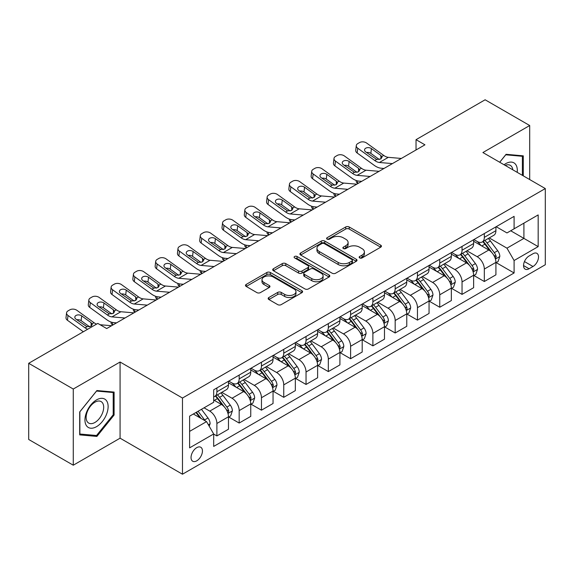 <?xml version="1.0" encoding="UTF-8"?>
<svg xmlns="http://www.w3.org/2000/svg" width="574" height="574" viewBox="0 0 574 574"><rect width="100%" height="100%" fill="white"/><g stroke="black" fill="none" stroke-linecap="round" stroke-linejoin="round"><path stroke-width="0.86" d="M359.661 257.927A1.729 0.997 0 0 0 362.108 257.927L380.706 247.186A2.475 1.428 0 0 0 381.43 246.181A2.475 1.428 0 0 0 380.706 245.17L349.2 226.981A2.475 1.428 0 0 0 345.706 226.981L327.108 237.715A1.729 0.997 0 0 0 326.599 238.425A1.729 0.997 0 0 0 327.108 239.128A1.729 0.997 0 0 0 329.555 239.128L331.966 237.744A7.921 4.57 0 0 1 343.166 237.744L345.792 239.258A7.921 4.57 0 0 1 348.109 242.493A7.921 4.57 0 0 1 345.792 245.722L343.381 247.114A1.729 0.997 0 0 0 342.879 247.817A1.729 0.997 0 0 0 343.381 248.528A1.729 0.997 0 0 0 345.835 248.528L348.239 247.136A7.921 4.57 0 0 1 359.439 247.136L362.065 248.657A7.921 4.57 0 0 1 364.382 251.886A7.921 4.57 0 0 1 362.065 255.121L359.661 256.506A1.729 0.997 0 0 0 359.152 257.217A1.729 0.997 0 0 0 359.661 257.927L359.661 256.506M196.738 460.836A8.072 4.657 120 0 0 202.012 453.725A8.072 4.657 120 0 0 200.771 447.261A8.072 4.657 120 0 0 196.738 447.655A8.072 4.657 120 0 0 191.472 454.766A8.072 4.657 120 0 0 192.706 461.231A8.072 4.657 120 0 0 196.738 460.836M268.876 297.504A2.475 1.428 0 0 0 268.151 298.516A2.475 1.428 0 0 0 268.876 299.528L277.716 304.629A2.475 1.428 0 0 0 281.21 304.629L301.867 292.704A2.475 1.428 0 0 0 302.591 291.7A2.475 1.428 0 0 0 301.867 290.688L270.361 272.499A2.475 1.428 0 0 0 266.86 272.499L246.21 284.424A2.475 1.428 0 0 0 245.485 285.429A2.475 1.428 0 0 0 246.21 286.44L256.887 292.604A2.475 1.428 0 0 0 260.388 292.604L269.228 287.502A2.475 1.428 0 0 0 269.952 286.491A2.475 1.428 0 0 0 269.228 285.479L263.932 282.43A6.623 3.824 0 0 1 261.995 279.725A6.623 3.824 0 0 1 266.078 276.194A6.623 3.824 0 0 1 273.296 277.02L294.031 288.995A6.623 3.824 0 0 1 295.969 291.7A6.623 3.824 0 0 1 291.886 295.23A6.623 3.824 0 0 1 284.668 294.397L281.21 292.403A2.475 1.428 0 0 0 277.716 292.403L268.876 297.504L268.876 299.528M120.074 362.015L73.271 389.036L28.7 363.299L28.7 439.476L73.271 465.205L120.074 438.184L182.475 474.217L182.475 398.04L120.074 362.015L120.074 438.184M529.702 179.562L529.702 125.519L482.899 152.541L545.3 188.566L182.475 398.04M529.702 125.519L485.123 99.783L416.035 139.676L416.035 149.965M28.7 363.299L97.788 323.413L106.699 328.558L424.954 144.82L416.035 139.676M332.138 273.21A2.475 1.428 0 0 0 335.639 273.21L356.289 261.285A2.475 1.428 0 0 0 357.014 260.273A2.475 1.428 0 0 0 356.289 259.261L324.791 241.073A2.475 1.428 0 0 0 321.289 241.073L300.64 252.998A2.475 1.428 0 0 0 299.915 254.009A2.475 1.428 0 0 0 300.64 255.021L332.138 273.21M295.294 258.3A1.729 0.997 0 0 1 297.052 258.544L297.052 256.485L329.074 274.975A2.475 1.428 0 0 1 329.799 275.986A2.475 1.428 0 0 1 329.074 276.998L308.425 288.916A2.475 1.428 0 0 1 304.923 288.916L273.425 270.734L273.425 268.711A2.475 1.428 0 0 0 272.7 269.723A2.475 1.428 0 0 0 273.425 270.734M273.425 268.711L282.264 263.609A2.475 1.428 0 0 1 285.766 263.609L298.537 270.985A2.475 1.428 0 0 0 302.039 270.985L307.901 267.599A2.475 1.428 0 0 0 308.625 266.587A2.475 1.428 0 0 0 307.901 265.575L294.598 257.898A1.729 0.997 0 0 1 294.096 257.195A1.729 0.997 0 0 1 295.165 256.269A1.729 0.997 0 0 1 297.052 256.485M532.995 253.73L529.077 255.99A7.814 4.513 120 0 0 523.969 262.878A7.814 4.513 120 0 0 525.167 269.141A7.814 4.513 120 0 0 529.077 268.754L532.995 266.494A7.814 4.513 120 0 0 538.103 259.606A7.814 4.513 120 0 0 536.905 253.342A7.814 4.513 120 0 0 532.995 253.73M182.475 474.217L545.3 264.743L545.3 188.566M496.18 226.708L506.964 232.936L514.096 228.818L514.096 216.362L213.679 389.803L213.679 402.259L189.607 416.157L189.607 447.864L213.679 433.966L213.679 446.421L514.096 272.973L514.096 260.517L506.964 248.169L489.242 237.93M514.096 228.818L538.168 214.92L538.168 246.626L514.096 260.517M73.271 389.036L73.271 465.205M510.709 230.77L523.904 238.389L523.904 223.157L538.168 214.92M506.964 248.169L523.904 238.389L538.168 246.626M189.607 431.39L206.547 421.617L193.352 413.998M213.679 434.073L216.886 435.924L216.886 423.469A10.088 5.826 -120 0 0 209.754 411.113L204.05 407.82M216.886 435.924L228.474 429.23L228.474 416.774A10.088 5.826 -120 0 0 221.342 404.426L213.679 399.999M228.746 417.033L239.171 423.052L239.171 410.604A10.088 5.826 -120 0 0 232.04 398.248L221.801 392.336M239.171 423.052L250.759 416.365L250.759 403.909A10.088 5.826 -120 0 0 243.627 391.554L228.474 382.808M251.032 404.168L261.457 410.188L261.457 397.732A10.088 5.826 -120 0 0 254.325 385.384L244.086 379.471M261.457 410.188L273.052 403.5L273.052 391.045A10.088 5.826 -120 0 0 265.92 378.689L250.759 369.943M273.317 391.303L283.75 397.323L283.75 384.867A10.088 5.826 -120 0 0 276.618 372.512L266.372 366.599M283.75 397.323L295.337 390.629L295.337 378.173A10.088 5.826 -120 0 0 288.205 365.825L273.052 357.071M295.603 378.431L306.035 384.458L306.035 372.002A10.088 5.826 -120 0 0 298.903 359.647L288.665 353.735M306.035 384.458L317.623 377.764L317.623 365.308A10.088 5.826 -120 0 0 310.491 352.953L295.337 344.206M317.888 365.566L328.321 371.586L328.321 359.13A10.088 5.826 -120 0 0 321.189 346.782L310.95 340.87M328.321 371.586L339.908 364.899L339.908 352.443A10.088 5.826 -120 0 0 332.776 340.088L317.623 331.341M340.174 352.701L350.606 358.721L350.606 346.266A10.088 5.826 -120 0 0 343.474 333.91L333.236 327.998M350.606 358.721L362.194 352.027L362.194 339.571A10.088 5.826 -120 0 0 355.062 327.223L339.908 318.47M362.459 339.83L372.892 345.857L372.892 333.401A10.088 5.826 -120 0 0 365.76 321.045L355.521 315.133M372.892 345.857L384.48 339.162L384.48 326.706A10.088 5.826 -120 0 0 377.348 314.358L362.194 305.605M384.745 326.965L395.177 332.985L395.177 320.529A10.088 5.826 -120 0 0 388.046 308.181L377.807 302.268M395.177 332.985L406.765 326.297L406.765 313.842A10.088 5.826 -120 0 0 399.633 301.486L384.48 292.74M407.038 314.1L417.463 320.12L417.463 307.664A10.088 5.826 -120 0 0 410.331 295.309L400.092 289.404M417.463 320.12L429.051 313.433L429.051 300.977A10.088 5.826 -120 0 0 421.919 288.622L406.765 279.875M429.323 301.228L439.749 307.255L439.749 294.799A10.088 5.826 -120 0 0 432.617 282.444L422.378 276.532M439.749 307.255L451.343 300.561L451.343 288.105A10.088 5.826 -120 0 0 444.211 275.757L429.051 267.003M451.609 288.363L462.041 294.383L462.041 281.927A10.088 5.826 -120 0 0 454.909 269.579L444.663 263.667M462.041 294.383L473.629 287.696L473.629 275.24A10.088 5.826 -120 0 0 466.497 262.885L451.343 254.138M473.894 275.498L484.327 281.518L484.327 269.062A10.088 5.826 -120 0 0 477.195 256.714L466.956 250.802M484.327 281.518L495.914 274.831L495.914 262.375A10.088 5.826 -120 0 0 488.783 250.02L473.629 241.274M473.894 239.573L477.195 241.475A10.088 5.826 -120 0 0 482.239 241.977A10.088 5.826 -120 0 0 484.327 237.356L484.327 233.553M451.609 252.438L454.909 254.347A10.088 5.826 -120 0 0 459.946 254.842A10.088 5.826 -120 0 0 462.041 250.228L462.041 246.418M429.323 265.303L432.617 267.211A10.088 5.826 -120 0 0 437.661 267.706A10.088 5.826 -120 0 0 439.749 263.093L439.749 259.283M407.038 278.175L410.331 280.076A10.088 5.826 -120 0 0 415.375 280.578A10.088 5.826 -120 0 0 417.463 275.958L417.463 272.148M384.745 291.04L388.046 292.941A10.088 5.826 -120 0 0 393.09 293.443A10.088 5.826 -120 0 0 395.177 288.83L395.177 285.02M362.459 303.904L365.76 305.813A10.088 5.826 -120 0 0 370.804 306.308A10.088 5.826 -120 0 0 372.892 301.694L372.892 297.884M340.174 316.776L343.474 318.678A10.088 5.826 -120 0 0 348.518 319.18A10.088 5.826 -120 0 0 350.606 314.559L350.606 310.749M317.888 329.641L321.189 331.542A10.088 5.826 -120 0 0 326.233 332.045A10.088 5.826 -120 0 0 328.321 327.431L328.321 323.621M295.603 342.506L298.903 344.414A10.088 5.826 -120 0 0 303.947 344.909A10.088 5.826 -120 0 0 306.035 340.296L306.035 336.486M273.317 355.378L276.618 357.279A10.088 5.826 -120 0 0 281.655 357.781A10.088 5.826 -120 0 0 283.75 353.161L283.75 349.351M251.032 368.243L254.325 370.144A10.088 5.826 -120 0 0 259.369 370.646A10.088 5.826 -120 0 0 261.457 366.025L261.457 362.223M228.746 381.107L232.04 383.016A10.088 5.826 -120 0 0 237.084 383.511A10.088 5.826 -120 0 0 239.171 378.897L239.171 375.087M496.18 262.634L514.096 272.973M482.239 241.977L493.827 235.283A10.088 5.826 -120 0 0 495.914 230.669L495.914 226.859M459.946 254.842L471.541 248.155A10.088 5.826 -120 0 0 473.629 243.534L473.629 239.724M437.661 267.706L449.248 261.019A10.088 5.826 -120 0 0 451.343 256.399L451.343 252.596M415.375 280.578L426.963 273.884A10.088 5.826 -120 0 0 429.051 269.271L429.051 265.461M393.09 293.443L404.677 286.756A10.088 5.826 -120 0 0 406.765 282.135L406.765 278.325M370.804 306.308L382.392 299.621A10.088 5.826 -120 0 0 384.48 295L384.48 291.197M348.518 319.18L360.106 312.486A10.088 5.826 -120 0 0 362.194 307.872L362.194 304.062M326.233 332.045L337.821 325.358A10.088 5.826 -120 0 0 339.908 320.737L339.908 316.927M303.947 344.909L315.535 338.222A10.088 5.826 -120 0 0 317.623 333.602L317.623 329.792M281.655 357.781L293.249 351.087A10.088 5.826 -120 0 0 295.337 346.474L295.337 342.664M259.369 370.646L270.957 363.952A10.088 5.826 -120 0 0 273.052 359.338L273.052 355.528M237.084 383.511L248.671 376.824A10.088 5.826 -120 0 0 250.759 372.203L250.759 368.393M213.679 396.785A10.088 5.826 -120 0 0 214.798 396.383L226.386 389.689A10.088 5.826 -120 0 0 228.474 385.075L228.474 381.265M214.798 396.383A10.088 5.826 -120 0 0 216.886 391.762L216.886 387.952M206.547 421.617L213.679 433.966M523.28 175.852L523.28 155.841L506.074 154.306L499.696 162.241M79.693 434.884L96.898 436.419L114.104 415.016L114.104 392.078L96.898 390.542L79.693 411.945L79.693 434.884M113.207 414.507L114.104 415.016M95.076 435.372L96.898 436.419M360.35 258.171L362.065 257.181A7.921 4.57 0 0 0 364.382 253.945L364.382 251.886M348.109 242.493L348.109 244.553A7.921 4.57 0 0 1 345.792 247.781L344.077 248.772M380.67 247.207L349.2 229.04A2.475 1.428 0 0 0 345.706 229.04L327.804 239.372M356.26 261.306L324.791 243.132A2.475 1.428 0 0 0 321.289 243.132L300.668 255.035M351.912 260.983A1.729 0.997 0 0 0 352.422 260.273A1.729 0.997 0 0 0 351.912 259.563L324.267 243.606A1.729 0.997 0 0 0 321.813 243.606L319.28 245.069A7.921 4.57 0 0 0 316.956 248.298A7.921 4.57 0 0 0 319.28 251.534L338.179 262.447A7.921 4.57 0 0 0 349.379 262.447L351.912 260.983L351.912 263.043A1.729 0.997 0 0 0 352.422 262.332L352.422 260.273M316.956 248.298L316.956 250.357A7.921 4.57 0 0 0 319.28 253.593L319.28 251.534M351.912 263.043L349.379 264.506A7.921 4.57 0 0 1 338.179 264.506L319.28 253.593M273.461 270.749L282.264 265.669L282.264 263.609M308.625 266.587L308.625 268.646A2.475 1.428 0 0 1 307.901 269.658L302.039 273.045A2.475 1.428 0 0 1 298.537 273.045L285.766 265.669A2.475 1.428 0 0 0 282.264 265.669M297.052 258.544L329.046 277.012M311.797 278.634A6.623 3.824 0 0 0 319.008 279.466A6.623 3.824 0 0 0 323.097 275.936A6.623 3.824 0 0 0 321.16 273.231L313.849 269.012A2.475 1.428 0 0 0 310.355 269.012L304.485 272.399A2.475 1.428 0 0 0 303.761 273.411A2.475 1.428 0 0 0 304.485 274.422L311.797 278.634L311.797 280.693A6.623 3.824 0 0 0 319.008 281.525A6.623 3.824 0 0 0 323.097 277.995L323.097 275.936M303.761 273.411L303.761 275.47A2.475 1.428 0 0 0 304.485 276.474L304.485 274.422M311.797 280.693L304.485 276.474M295.969 291.7L295.969 293.752A6.623 3.824 0 0 1 291.886 297.289A6.623 3.824 0 0 1 284.668 296.457L281.21 294.462A2.475 1.428 0 0 0 277.716 294.462L268.912 299.549M261.995 279.725L261.995 281.784A6.623 3.824 0 0 0 263.932 284.482L263.932 282.43M269.192 287.524L263.932 284.482M301.831 292.726L270.361 274.559A2.475 1.428 0 0 0 266.86 274.559L246.246 286.462M495.914 262.784L498.053 261.55L499.832 256.399A6.68 3.86 -120 0 0 497.701 250.716L490.418 240.987A19.286 11.136 -120 0 0 488.316 238.468M481.069 245.564A19.286 11.136 -120 0 0 477.116 241.432M358.147 183.393L357.731 183.214A5.044 2.526 174.1 0 1 356.282 181.671L356.16 180.48M495.305 258.695L496.23 256.686A6.68 3.86 -120 0 0 494.314 252.668L487.032 242.946A19.286 11.136 -120 0 0 484.922 240.42M483.129 241.46A16.015 9.241 60 0 1 485.762 244.445L491.925 252.675M482.784 241.661A19.286 11.136 60 0 1 484.894 244.18L489.737 250.644M392.429 163.597L379.414 162.485A12.606 7.275 60 0 1 374.808 160.562L357.731 148.214L357.172 153A5.044 3.25 -173.3 0 1 355.729 150.352L356.289 145.574A5.044 3.25 6.7 0 0 357.731 148.214M383.992 168.469L381.165 168.225A18.913 10.92 60 0 1 374.248 165.348L357.172 153M401.341 158.453L388.333 157.333A12.606 7.275 60 0 1 383.719 155.418L366.65 143.07A5.044 3.25 6.7 0 0 359.546 142.567L357.76 143.6A5.044 3.25 6.7 0 0 356.289 145.574M380.942 158.876L380.799 155.389L381.997 157.254L380.813 158.955L376.723 159.457L365.703 151.895A4.032 2.605 -173.3 0 1 364.555 149.778A4.032 2.605 -173.3 0 1 365.731 148.2A4.032 2.605 -173.3 0 1 371.414 148.601L370.854 153.387L379.321 159.515M370.854 153.387A4.032 2.605 6.7 0 0 366.542 152.497M380.799 155.389L371.414 148.601M473.629 275.649L475.767 274.415L477.546 269.271A6.68 3.86 -120 0 0 475.416 263.581L468.133 253.852A19.286 11.136 -120 0 0 466.023 251.333M458.784 258.436A19.286 11.136 -120 0 0 454.83 254.304M335.862 196.258L335.446 196.078A5.044 2.526 174.1 0 1 333.996 194.536L333.874 193.352M473.019 271.559L473.945 269.558A6.68 3.86 -120 0 0 472.029 265.532L464.746 255.81A19.286 11.136 -120 0 0 462.637 253.292M460.843 254.325A16.015 9.241 60 0 1 463.469 257.317L469.64 265.547M460.499 254.526A19.286 11.136 60 0 1 462.601 257.044L467.444 263.509M451.343 288.521L453.482 287.28L455.261 282.135A6.68 3.86 -120 0 0 453.13 276.446L445.847 266.723A19.286 11.136 -120 0 0 443.738 264.198M436.498 271.301A19.286 11.136 -120 0 0 432.545 267.168M313.576 209.123L313.16 208.943A5.044 2.526 174.1 0 1 311.711 207.401L311.589 206.217M450.734 284.424L451.652 282.422A6.68 3.86 -120 0 0 449.743 278.404L442.461 268.675A19.286 11.136 -120 0 0 440.351 266.157M438.558 267.19A16.015 9.241 60 0 1 441.184 270.182L447.354 278.412M438.213 267.391A19.286 11.136 60 0 1 440.315 269.916L445.159 276.381M429.051 301.386L431.196 300.152L432.975 295A6.68 3.86 -120 0 0 430.844 289.31L423.562 279.588A19.286 11.136 -120 0 0 421.452 277.07M414.206 284.166A19.286 11.136 -120 0 0 410.259 280.033M291.291 221.987L290.875 221.815A5.044 2.526 174.1 0 1 289.425 220.273L289.303 219.081M428.448 297.296L429.366 295.287A6.68 3.86 -120 0 0 427.458 291.269L420.168 281.547A19.286 11.136 -120 0 0 418.066 279.021M416.272 280.062A16.015 9.241 60 0 1 418.898 283.047L425.061 291.276M415.928 280.263A19.286 11.136 60 0 1 418.03 282.781L422.873 289.246M370.144 176.462L357.128 175.35A12.606 7.275 60 0 1 352.522 173.427L335.446 161.086L334.886 165.864A5.044 3.25 -173.3 0 1 333.444 163.224L334.003 158.438A5.044 3.25 6.7 0 0 335.446 161.086M361.706 181.334L358.872 181.097A18.913 10.92 60 0 1 351.962 178.213L334.886 165.864M379.055 171.317L366.047 170.205A12.606 7.275 60 0 1 361.433 168.282L344.364 155.934A5.044 3.25 6.7 0 0 337.261 155.439L335.474 156.465A5.044 3.25 6.7 0 0 334.003 158.438M358.657 171.741L358.513 168.261L359.704 170.119L358.528 171.82L354.438 172.322L343.417 164.76A4.032 2.605 -173.3 0 1 342.262 162.65A4.032 2.605 -173.3 0 1 343.439 161.064A4.032 2.605 -173.3 0 1 349.121 161.466L348.569 166.252L357.035 172.379M348.569 166.252A4.032 2.605 6.7 0 0 344.257 165.362M358.513 168.261L349.121 161.466M347.851 189.334L334.843 188.215A12.606 7.275 60 0 1 330.229 186.299L313.16 173.951L312.6 178.736A5.044 3.25 -173.3 0 1 311.158 176.089L311.718 171.303A5.044 3.25 6.7 0 0 313.16 173.951M339.421 194.206L336.586 193.962A18.913 10.92 60 0 1 329.677 191.077L312.6 178.736M356.77 184.182L343.754 183.07A12.606 7.275 60 0 1 339.148 181.147L322.071 168.806A5.044 3.25 6.7 0 0 314.968 168.304L313.189 169.33A5.044 3.25 6.7 0 0 311.718 171.303M336.371 184.613L336.228 181.126L337.419 182.984L336.242 184.692L332.152 185.187L321.131 177.631A4.032 2.605 -173.3 0 1 319.976 175.515A4.032 2.605 -173.3 0 1 321.153 173.936A4.032 2.605 -173.3 0 1 326.836 174.338L326.276 179.117L334.75 185.244M326.276 179.117A4.032 2.605 6.7 0 0 321.964 178.234M336.228 181.126L326.836 174.338M325.566 202.199L312.557 201.087A12.606 7.275 60 0 1 307.944 199.164L290.875 186.815L290.315 191.601A5.044 3.25 -173.3 0 1 288.873 188.954L289.432 184.175A5.044 3.25 6.7 0 0 290.875 186.815M317.128 207.071L314.301 206.827A18.913 10.92 60 0 1 307.384 203.949L290.315 191.601M334.484 197.054L321.469 195.935A12.606 7.275 60 0 1 316.862 194.019L299.786 181.671A5.044 3.25 6.7 0 0 292.683 181.169L290.903 182.202A5.044 3.25 6.7 0 0 289.432 184.175M314.086 197.478L313.942 193.99L315.133 195.856L313.956 197.556L309.867 198.059L298.846 190.496A4.032 2.605 -173.3 0 1 297.691 188.38A4.032 2.605 -173.3 0 1 298.867 186.801A4.032 2.605 -173.3 0 1 304.55 187.203L303.99 191.989L312.464 198.116M303.99 191.989A4.032 2.605 6.7 0 0 299.678 191.099M313.942 193.99L304.55 187.203M406.765 314.251L408.91 313.017L410.69 307.872A6.68 3.86 -120 0 0 408.559 302.182L401.269 292.453A19.286 11.136 -120 0 0 399.167 289.935M391.92 297.038A19.286 11.136 -120 0 0 387.974 292.905M268.998 234.859L268.589 234.68A5.044 2.526 174.1 0 1 267.14 233.137L267.018 231.953M406.155 310.161L406.937 309.321L407.081 308.152A6.68 3.86 -120 0 0 405.172 304.134L397.882 294.412A19.286 11.136 -120 0 0 395.78 291.893M393.986 292.927A16.015 9.241 60 0 1 396.612 295.919L402.776 304.148M393.642 293.127A19.286 11.136 60 0 1 395.744 295.646L400.587 302.111M303.28 215.063L290.272 213.951A12.606 7.275 60 0 1 285.658 212.028L268.589 199.68L268.029 204.466A5.044 3.25 -173.3 0 1 266.587 201.826L267.147 197.04A5.044 3.25 6.7 0 0 268.589 199.68M294.842 219.935L292.015 219.691A18.913 10.92 60 0 1 285.099 216.814L268.029 204.466M312.199 209.919L299.183 208.807A12.606 7.275 60 0 1 294.577 206.884L277.5 194.536A5.044 3.25 6.7 0 0 270.397 194.034L268.618 195.067A5.044 3.25 6.7 0 0 267.147 197.04M291.8 210.342L291.657 206.862L292.848 208.721L291.671 210.421L287.581 210.923L276.56 203.361A4.032 2.605 -173.3 0 1 275.405 201.244A4.032 2.605 -173.3 0 1 276.582 199.666A4.032 2.605 -173.3 0 1 282.264 200.068L281.705 204.853L290.179 210.981M281.705 204.853A4.032 2.605 6.7 0 0 277.393 203.964M291.657 206.862L282.264 200.068M517.188 172.336A16.388 9.464 120 0 0 515.753 164.551A16.388 9.464 120 0 0 504.058 164.752M512.797 169.804A12.406 7.161 120 0 0 511.692 166.647A12.406 7.161 120 0 0 510.3 165.355A12.406 7.161 120 0 0 505.199 165.412M505.687 154.793L522.39 156.3L522.39 175.343M521.285 155.662L522.39 156.3M499.732 162.263L505.723 154.815M96.54 399.891A16.388 9.464 120 0 0 84.952 419.967A16.388 9.464 120 0 0 96.54 426.661A16.388 9.464 120 0 0 108.127 406.586A16.388 9.464 120 0 0 96.54 399.891M94.918 402.209A12.406 7.161 120 0 0 86.81 413.144A12.406 7.161 120 0 0 88.712 423.081A12.406 7.161 120 0 0 94.918 422.471A12.406 7.161 120 0 0 103.019 411.536A12.406 7.161 120 0 0 101.117 401.592A12.406 7.161 120 0 0 94.918 402.209M113.207 414.765L96.54 435.501L79.872 434.016L79.872 411.788L96.54 391.052L113.207 392.537L113.207 414.765M112.102 391.899L113.207 392.537M384.48 327.123L386.618 325.881L388.404 320.737A6.68 3.86 -120 0 0 386.273 315.047L378.984 305.325A19.286 11.136 -120 0 0 376.881 302.799M369.634 309.903A19.286 11.136 -120 0 0 365.688 305.77M246.712 247.724L246.303 247.545A5.044 2.526 174.1 0 1 244.847 246.002L244.725 244.818M383.87 323.026L384.795 321.024A6.68 3.86 -120 0 0 382.88 317.006L375.597 307.277A19.286 11.136 -120 0 0 373.495 304.758M371.701 305.791A16.015 9.241 60 0 1 374.327 308.783L380.49 317.013M371.356 305.992A19.286 11.136 60 0 1 373.459 308.511L378.302 314.975M280.995 227.935L267.986 226.816A12.606 7.275 60 0 1 263.373 224.9L246.303 212.552L245.744 217.331A5.044 3.25 -173.3 0 1 244.302 214.69L244.861 209.905A5.044 3.25 6.7 0 0 246.303 212.552M272.557 232.807L269.73 232.563A18.913 10.92 60 0 1 262.813 229.679L245.744 217.331M289.913 222.784L276.898 221.672A12.606 7.275 60 0 1 272.291 219.749L255.215 207.401A5.044 3.25 6.7 0 0 248.112 206.905L246.332 207.932A5.044 3.25 6.7 0 0 244.861 209.905M269.515 223.214L269.371 219.727L270.562 221.586L269.385 223.293L265.296 223.788L254.275 216.233A4.032 2.605 -173.3 0 1 253.12 214.116A4.032 2.605 -173.3 0 1 254.296 212.538A4.032 2.605 -173.3 0 1 259.979 212.932L259.419 217.718L267.893 223.846M259.419 217.718A4.032 2.605 6.7 0 0 255.107 216.836M269.371 219.727L259.979 212.932M362.194 339.987L364.332 338.753L366.119 333.602A6.68 3.86 -120 0 0 363.981 327.912L356.698 318.19A19.286 11.136 -120 0 0 354.596 315.671M347.349 322.767A19.286 11.136 -120 0 0 343.403 318.635M224.427 260.589L224.011 260.417A5.044 2.526 174.1 0 1 222.561 258.874L222.439 257.683M361.584 335.89L362.366 335.058L362.51 333.889A6.68 3.86 -120 0 0 360.594 329.871L353.311 320.149A19.286 11.136 -120 0 0 351.209 317.623M349.415 318.663A16.015 9.241 60 0 1 352.041 321.648L358.205 329.878M349.064 318.857A19.286 11.136 60 0 1 351.173 321.383L356.016 327.847M258.709 240.8L245.694 239.688A12.606 7.275 60 0 1 241.087 237.765L224.011 225.417L223.458 230.203A5.044 3.25 -173.3 0 1 222.016 227.555L222.569 222.777A5.044 3.25 6.7 0 0 224.011 225.417M250.271 245.672L247.444 245.428A18.913 10.92 60 0 1 240.528 242.551L223.458 230.203M267.62 235.656L254.612 234.536A12.606 7.275 60 0 1 249.999 232.621L232.929 220.273A5.044 3.25 6.7 0 0 225.826 219.77L224.039 220.803A5.044 3.25 6.7 0 0 222.569 222.777M247.229 236.079L247.085 232.592L248.277 234.457L247.1 236.158L243.01 236.653L231.989 229.098A4.032 2.605 -173.3 0 1 230.834 226.981A4.032 2.605 -173.3 0 1 232.011 225.403A4.032 2.605 -173.3 0 1 237.693 225.804L237.134 230.583L245.607 236.71M237.134 230.583A4.032 2.605 6.7 0 0 232.822 229.7M247.085 232.592L237.693 225.804M339.908 352.852L342.047 351.618L343.833 346.474A6.68 3.86 -120 0 0 341.695 340.784L334.412 331.055A19.286 11.136 -120 0 0 332.31 328.536M325.063 335.632A19.286 11.136 -120 0 0 321.117 331.499M202.141 273.461L201.725 273.281A5.044 2.526 174.1 0 1 200.276 271.739L200.154 270.555M339.299 348.762L340.224 346.753A6.68 3.86 -120 0 0 338.308 342.735L331.026 333.013A19.286 11.136 -120 0 0 328.924 330.495M327.123 331.528A16.015 9.241 60 0 1 329.756 334.513L335.919 342.743M326.778 331.729A19.286 11.136 60 0 1 328.888 334.247L333.731 340.712M236.423 253.665L223.408 252.553A12.606 7.275 60 0 1 218.802 250.63L201.725 238.282L201.165 243.067A5.044 3.25 -173.3 0 1 199.723 240.427L200.283 235.641A5.044 3.25 6.7 0 0 201.725 238.282M227.986 258.537L225.159 258.293A18.913 10.92 60 0 1 218.242 255.416L201.165 243.067M245.335 248.52L232.327 247.408A12.606 7.275 60 0 1 227.713 245.485L210.644 233.137A5.044 3.25 6.7 0 0 203.54 232.635L201.754 233.668A5.044 3.25 6.7 0 0 200.283 235.641M224.943 248.944L224.793 245.464L225.991 247.322L224.807 249.023L220.717 249.525L209.704 241.963A4.032 2.605 -173.3 0 1 208.549 239.846A4.032 2.605 -173.3 0 1 209.725 238.267A4.032 2.605 -173.3 0 1 215.408 238.669L214.848 243.455L223.322 249.582M214.848 243.455A4.032 2.605 6.7 0 0 210.536 242.565M224.793 245.464L215.408 238.669M317.623 365.717L319.761 364.483L321.54 359.338A6.68 3.86 -120 0 0 319.409 353.649L312.127 343.926A19.286 11.136 -120 0 0 310.025 341.401M302.778 348.504A19.286 11.136 -120 0 0 298.824 344.371M179.856 286.326L179.44 286.146A5.044 2.526 174.1 0 1 177.99 284.604L177.868 283.42M317.013 361.627L317.939 359.625A6.68 3.86 -120 0 0 316.023 355.607L308.74 345.878A19.286 11.136 -120 0 0 306.631 343.36M304.837 344.393A16.015 9.241 60 0 1 307.47 347.385L313.634 355.615M304.493 344.594A19.286 11.136 60 0 1 306.602 347.112L311.445 353.577M214.138 266.537L201.122 265.418A12.606 7.275 60 0 1 196.516 263.502L179.44 251.154L178.88 255.932A5.044 3.25 -173.3 0 1 177.438 253.292L177.997 248.506A5.044 3.25 6.7 0 0 179.44 251.154M205.7 271.402L202.873 271.165A18.913 10.92 60 0 1 195.956 268.28L178.88 255.932M223.049 261.385L210.041 260.273A12.606 7.275 60 0 1 205.427 258.35L188.358 246.002A5.044 3.25 6.7 0 0 181.255 245.507L179.468 246.533A5.044 3.25 6.7 0 0 177.997 248.506M202.651 261.816L202.507 258.329L203.705 260.187L202.522 261.887L198.432 262.39L187.411 254.827A4.032 2.605 -173.3 0 1 186.263 252.718A4.032 2.605 -173.3 0 1 187.44 251.139A4.032 2.605 -173.3 0 1 193.122 251.534L192.563 256.32L201.029 262.447M192.563 256.32A4.032 2.605 6.7 0 0 188.25 255.437M202.507 258.329L193.122 251.534M295.337 378.589L297.476 377.355L299.255 372.203A6.68 3.86 -120 0 0 297.124 366.513L289.841 356.791A19.286 11.136 -120 0 0 287.732 354.273M280.492 361.369A19.286 11.136 -120 0 0 276.539 357.236M157.57 299.19L157.154 299.011A5.044 2.526 174.1 0 1 155.705 297.468L155.583 296.284M294.727 374.492L295.653 372.49A6.68 3.86 -120 0 0 293.737 368.472L286.455 358.743A19.286 11.136 -120 0 0 284.345 356.224M282.552 357.265A16.015 9.241 60 0 1 285.178 360.25L291.348 368.479M282.207 357.459A19.286 11.136 60 0 1 284.309 359.984L289.153 366.449M191.852 279.402L178.837 278.282A12.606 7.275 60 0 1 174.231 276.367L157.154 264.018L156.594 268.804A5.044 3.25 -173.3 0 1 155.152 266.157L155.712 261.378A5.044 3.25 6.7 0 0 157.154 264.018M183.415 284.274L180.58 284.03A18.913 10.92 60 0 1 173.671 281.152L156.594 268.804M200.764 274.257L187.748 273.138A12.606 7.275 60 0 1 183.142 271.222L166.073 258.874A5.044 3.25 6.7 0 0 158.969 258.372L157.183 259.398A5.044 3.25 6.7 0 0 155.712 261.378M180.365 274.681L180.222 271.193L181.413 273.052L180.236 274.759L176.146 275.255L165.125 267.699A4.032 2.605 -173.3 0 1 163.97 265.583A4.032 2.605 -173.3 0 1 165.147 264.004A4.032 2.605 -173.3 0 1 170.83 264.406L170.277 269.184L178.744 275.312M170.277 269.184A4.032 2.605 6.7 0 0 165.965 268.302M180.222 271.193L170.83 264.406M273.052 391.454L275.19 390.22L276.969 385.075A6.68 3.86 -120 0 0 274.838 379.385L267.556 369.656A19.286 11.136 -120 0 0 265.446 367.138M258.207 374.234A19.286 11.136 -120 0 0 254.253 370.101M135.285 312.062L134.868 311.883A5.044 2.526 174.1 0 1 133.419 310.34L133.297 309.149M272.442 387.364L273.36 385.355A6.68 3.86 -120 0 0 271.452 381.337L264.169 371.615A19.286 11.136 -120 0 0 262.06 369.089M260.266 370.13A16.015 9.241 60 0 1 262.892 373.114L269.062 381.344M259.922 370.33A19.286 11.136 60 0 1 262.024 372.849L266.867 379.314M169.56 292.266L156.551 291.154A12.606 7.275 60 0 1 151.938 289.231L134.868 276.883L134.309 281.669A5.044 3.25 -173.3 0 1 132.867 279.029L133.426 274.243A5.044 3.25 6.7 0 0 134.868 276.883M161.129 297.138L158.295 296.894A18.913 10.92 60 0 1 151.385 294.017L134.309 281.669M178.478 287.122L165.463 286.003A12.606 7.275 60 0 1 160.856 284.087L143.78 271.739A5.044 3.25 6.7 0 0 136.677 271.237L134.897 272.27A5.044 3.25 6.7 0 0 133.426 274.243M158.08 287.545L157.936 284.065L159.127 285.924L157.95 287.624L153.861 288.126L142.84 280.564A4.032 2.605 -173.3 0 1 141.685 278.447A4.032 2.605 -173.3 0 1 142.861 276.869A4.032 2.605 -173.3 0 1 148.544 277.271L147.984 282.056L156.458 288.184M147.984 282.056A4.032 2.605 6.7 0 0 143.672 281.167M157.936 284.065L148.544 277.271M250.759 404.318L252.904 403.084L254.684 397.94A6.68 3.86 -120 0 0 252.553 392.25L245.27 382.528A19.286 11.136 -120 0 0 243.161 380.002M235.914 387.106A19.286 11.136 -120 0 0 231.968 382.973M112.999 324.927L112.583 324.748A5.044 2.526 174.1 0 1 111.134 323.205L111.012 322.021M250.156 400.229L251.075 398.227A6.68 3.86 -120 0 0 249.166 394.202L241.876 384.48A19.286 11.136 -120 0 0 239.774 381.961M237.98 382.994A16.015 9.241 60 0 1 240.606 385.986L246.77 394.216M237.636 383.195A19.286 11.136 60 0 1 239.738 385.714L244.581 392.178M147.274 305.131L134.266 304.019A12.606 7.275 60 0 1 129.652 302.103L112.583 289.755L112.023 294.534A5.044 3.25 -173.3 0 1 110.581 291.893L111.141 287.108A5.044 3.25 6.7 0 0 112.583 289.755M138.836 310.003L136.009 309.766A18.913 10.92 60 0 1 129.093 306.882L112.023 294.534M156.193 299.987L143.177 298.875A12.606 7.275 60 0 1 138.571 296.952L121.494 284.604A5.044 3.25 6.7 0 0 114.391 284.108L112.612 285.135A5.044 3.25 6.7 0 0 111.141 287.108M135.794 300.41L135.651 296.93L136.842 298.789L135.665 300.489L131.575 300.991L120.554 293.429A4.032 2.605 -173.3 0 1 119.399 291.319A4.032 2.605 -173.3 0 1 120.576 289.741A4.032 2.605 -173.3 0 1 126.258 290.135L125.699 294.921L134.173 301.049M125.699 294.921A4.032 2.605 6.7 0 0 121.387 294.031M135.651 296.93L126.258 290.135M228.474 417.19L230.619 415.956L232.398 410.805A6.68 3.86 -120 0 0 230.267 405.115L222.977 395.393A19.286 11.136 -120 0 0 220.875 392.874M227.864 413.093L228.789 411.092A6.68 3.86 -120 0 0 226.881 407.074L219.591 397.344A19.286 11.136 -120 0 0 217.489 394.826M215.695 395.866A16.015 9.241 60 0 1 218.321 398.851L224.484 407.081M215.35 396.06A19.286 11.136 60 0 1 217.453 398.586L222.296 405.05M124.989 318.003L111.98 316.884A12.606 7.275 60 0 1 107.367 314.968L90.297 302.62L89.738 307.406A5.044 3.25 -173.3 0 1 88.296 304.758L88.855 299.972A5.044 3.25 6.7 0 0 90.297 302.62M116.551 322.875L113.724 322.631A18.913 10.92 60 0 1 106.807 319.754L89.738 307.406M133.907 312.852L120.892 311.739A12.606 7.275 60 0 1 116.285 309.817L99.209 297.476A5.044 3.25 6.7 0 0 92.105 296.973L90.326 297.999A5.044 3.25 6.7 0 0 88.855 299.972M113.508 313.282L113.365 309.795L114.556 311.653L113.379 313.361L109.29 313.856L98.269 306.301A4.032 2.605 -173.3 0 1 97.114 304.184A4.032 2.605 -173.3 0 1 98.29 302.606A4.032 2.605 -173.3 0 1 103.973 303.007L103.413 307.786L111.887 313.913M103.413 307.786A4.032 2.605 6.7 0 0 99.101 306.903M113.365 309.795L103.973 303.007M209.223 426.245L210.113 423.669A6.68 3.86 -120 0 0 207.982 417.98L201.481 409.305M205.198 420.835A6.68 3.86 -120 0 0 204.588 419.938L198.087 411.264M196.416 412.225L201.087 418.46M195.949 412.498L199.91 417.786M87.657 329.261A12.606 7.275 60 0 1 85.081 327.833L68.012 315.485L67.452 320.27A5.044 3.25 -173.3 0 1 66.01 317.623L66.57 312.844A5.044 3.25 6.7 0 0 68.012 315.485M83.338 331.758L67.452 320.27M96.568 324.116A12.606 7.275 60 0 1 94 322.688L76.923 310.34A5.044 3.25 6.7 0 0 69.82 309.838L68.041 310.871A5.044 3.25 6.7 0 0 66.57 312.844M111.621 325.723L100.077 324.733M91.223 326.147L91.079 322.66L92.27 324.525L91.094 326.226L87.004 326.728L75.983 319.166A4.032 2.605 -173.3 0 1 74.828 317.049A4.032 2.605 -173.3 0 1 76.005 315.47A4.032 2.605 -173.3 0 1 81.687 315.872L81.128 320.658L89.601 326.785M81.128 320.658A4.032 2.605 6.7 0 0 76.816 319.768M91.079 322.66L81.687 315.872M209.754 411.113L221.342 404.426M232.04 398.248L243.627 391.554M254.325 385.384L265.92 378.689M276.618 372.512L288.205 365.825M298.903 359.647L310.491 352.953M321.189 346.782L332.776 340.088M343.474 333.91L355.062 327.223M365.76 321.045L377.348 314.358M388.046 308.181L399.633 301.486M410.331 295.309L421.919 288.622M432.617 282.444L444.211 275.757M454.909 269.579L466.497 262.885M477.195 256.714L488.783 250.02M484.327 237.356L495.914 230.669M484.327 269.062L495.914 262.375M462.041 281.927L473.629 275.24M462.041 250.228L473.629 243.534M439.749 294.799L451.343 288.105M439.749 263.093L451.343 256.399M417.463 307.664L429.051 300.977M417.463 275.958L429.051 269.271M395.177 320.529L406.765 313.842M395.177 288.83L406.765 282.135M372.892 333.401L384.48 326.706M372.892 301.694L384.48 295M350.606 346.266L362.194 339.571M350.606 314.559L362.194 307.872M328.321 359.13L339.908 352.443M328.321 327.431L339.908 320.737M306.035 372.002L317.623 365.308M306.035 340.296L317.623 333.602M283.75 384.867L295.337 378.173M283.75 353.161L295.337 346.474M261.457 397.732L273.052 391.045M261.457 366.025L273.052 359.338M239.171 410.604L250.759 403.909M239.171 378.897L250.759 372.203M216.886 423.469L228.474 416.774M216.886 391.762L228.474 385.075M524.449 261.557L532.995 266.494M523.545 265.561L529.077 268.754M362.065 257.181L362.065 255.121M343.381 248.528L343.381 247.114M345.792 247.781L345.792 245.722M327.108 239.128L327.108 237.715M345.706 229.04L345.706 226.981M349.2 229.04L349.2 226.981M380.706 247.186L380.706 245.17M300.64 255.021L300.64 252.998M321.289 243.132L321.289 241.073M324.791 243.132L324.791 241.073M356.289 261.285L356.289 259.261M338.179 264.506L338.179 262.447M349.379 264.506L349.379 262.447M285.766 265.669L285.766 263.609M298.537 273.045L298.537 270.985M302.039 273.045L302.039 270.985M307.901 269.658L307.901 267.599M329.074 276.998L329.074 274.975M277.716 294.462L277.716 292.403M281.21 294.462L281.21 292.403M284.668 296.457L284.668 294.397M269.228 287.502L269.228 285.479M246.21 286.44L246.21 284.424M266.86 274.559L266.86 272.499M270.361 274.559L270.361 272.499M301.867 292.704L301.867 290.688M357.494 180.875L357.731 183.214M495.412 259.061L499.789 256.528M487.032 242.946L490.418 240.987M481.78 245.973L484.894 244.18M494.314 252.668L497.701 250.716M493.784 255.279L496.23 256.686M376.723 159.457L374.808 160.562M383.719 155.418L381.796 156.523M388.333 157.333L379.414 162.485M335.209 193.739L335.446 196.078M473.127 271.925L477.503 269.4M464.746 255.81L468.133 253.852M459.494 258.845L462.601 257.044M472.029 265.532L475.416 263.581M471.498 268.144L473.945 269.558M312.916 206.604L313.16 208.943M450.841 284.79L455.218 282.264M442.461 268.675L445.847 266.723M437.201 271.71L440.315 269.916M449.743 278.404L453.13 276.446M449.212 281.009L451.652 282.422M290.631 219.476L290.875 221.815M428.556 297.662L432.932 295.129M420.168 281.547L423.562 279.588M414.916 284.575L418.03 282.781M427.458 291.269L430.844 289.31M426.927 293.881L429.366 295.287M354.438 172.322L352.522 173.427M361.433 168.282L359.511 169.395M366.047 170.205L357.128 175.35M332.152 185.187L330.229 186.299M339.148 181.147L337.225 182.259M343.754 183.07L334.843 188.215M309.867 198.059L307.944 199.164M316.862 194.019L314.939 195.124M321.469 195.935L312.557 201.087M268.345 232.341L268.589 234.68M406.27 310.527L410.647 308.001M397.882 294.412L401.269 292.453M392.63 297.447L395.744 295.646M405.172 304.134L408.559 302.182M404.641 306.746L407.081 308.152M287.581 210.923L285.658 212.028M294.577 206.884L292.654 207.996M299.183 208.807L290.272 213.951M246.059 245.206L246.303 247.545M383.984 323.392L388.361 320.866M375.597 307.277L378.984 305.325M370.345 310.312L373.459 308.511M382.88 317.006L386.273 315.047M382.356 319.61L384.795 321.024M265.296 223.788L263.373 224.9M272.291 219.749L270.368 220.861M276.898 221.672L267.986 226.816M223.774 258.078L224.011 260.417M361.699 336.264L366.076 333.731M353.311 320.149L356.698 318.19M348.059 323.176L351.173 321.383M360.594 329.871L363.981 327.912M360.07 332.482L362.51 333.889M243.01 236.653L241.087 237.765M249.999 232.621L248.083 233.726M254.612 234.536L245.694 239.688M201.488 270.942L201.725 273.281M339.406 349.128L343.783 346.603M331.026 333.013L334.412 331.055M325.774 336.048L328.888 334.247M338.308 342.735L341.695 340.784M337.777 345.347L340.224 346.753M220.717 249.525L218.802 250.63M227.713 245.485L225.797 246.59M232.327 247.408L223.408 252.553M179.203 283.807L179.44 286.146M317.121 361.993L321.497 359.468M308.74 345.878L312.127 343.926M303.488 348.913L306.602 347.112M316.023 355.607L319.409 353.649M315.492 358.212L317.939 359.625M198.432 262.39L196.516 263.502M205.427 258.35L203.505 259.462M210.041 260.273L201.122 265.418M156.917 296.679L157.154 299.011M294.835 374.858L299.212 372.332M286.455 358.743L289.841 356.791M281.195 361.778L284.309 359.984M293.737 368.472L297.124 366.513M293.206 371.077L295.653 372.49M176.146 275.255L174.231 276.367M183.142 271.222L181.219 272.327M187.748 273.138L178.837 278.282M134.625 309.544L134.868 311.883M272.55 387.73L276.926 385.204M264.169 371.615L267.556 369.656M258.91 374.643L262.024 372.849M271.452 381.337L274.838 379.385M270.921 383.949L273.36 385.355M153.861 288.126L151.938 289.231M160.856 284.087L158.933 285.192M165.463 286.003L156.551 291.154M112.339 322.409L112.583 324.748M250.264 400.595L254.641 398.069M241.876 384.48L245.27 382.528M236.624 387.515L239.738 385.714M249.166 394.202L252.553 392.25M248.635 396.813L251.075 398.227M131.575 300.991L129.652 302.103M138.571 296.952L136.648 298.064M143.177 298.875L134.266 304.019M227.978 413.459L232.355 410.934M219.591 397.344L222.977 395.393M214.339 400.379L217.453 398.586M226.881 407.074L230.267 405.115M226.35 409.678L228.789 411.092M109.29 313.856L107.367 314.968M116.285 309.817L114.362 310.929M120.892 311.739L111.98 316.884M208.376 424.782L210.07 423.799M204.588 419.938L207.982 417.98M87.004 326.728L85.081 327.833M94 322.688L92.077 323.793"/></g></svg>
